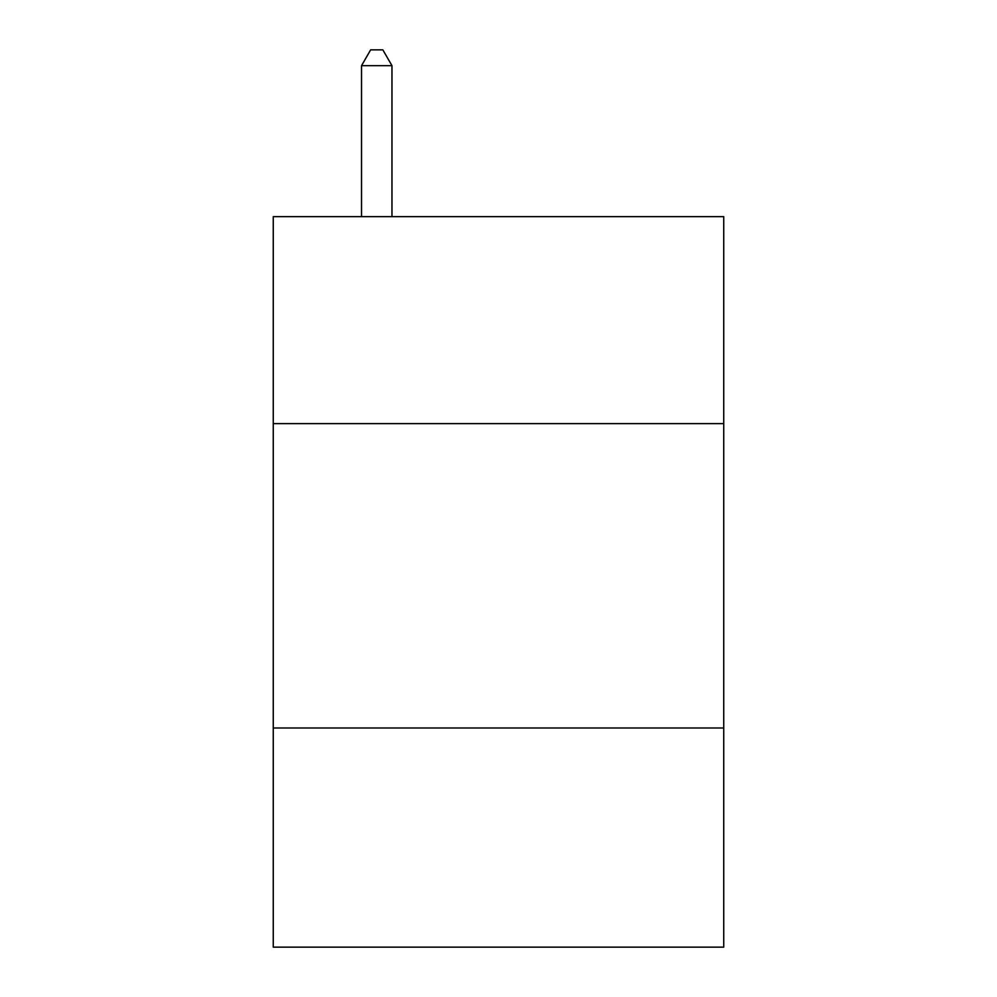 <?xml version="1.0" encoding="UTF-8"?>
<svg xmlns="http://www.w3.org/2000/svg" width="997" height="997" viewBox="0 0 997 997"><rect width="100%" height="100%" fill="white"/><g stroke="black" fill="none" stroke-linecap="round" stroke-linejoin="round"><path stroke-width="1.5" d="M723.735 423.625L723.735 216.648L273.265 216.648L273.265 423.625L723.735 423.625L723.735 947.15L273.265 947.15L273.265 423.625M723.735 727.997L273.265 727.997M391.971 216.648L391.971 65.677L361.525 65.677L361.525 216.648M361.525 65.677L370.66 49.85L382.836 49.85L391.971 65.677"/></g></svg>
